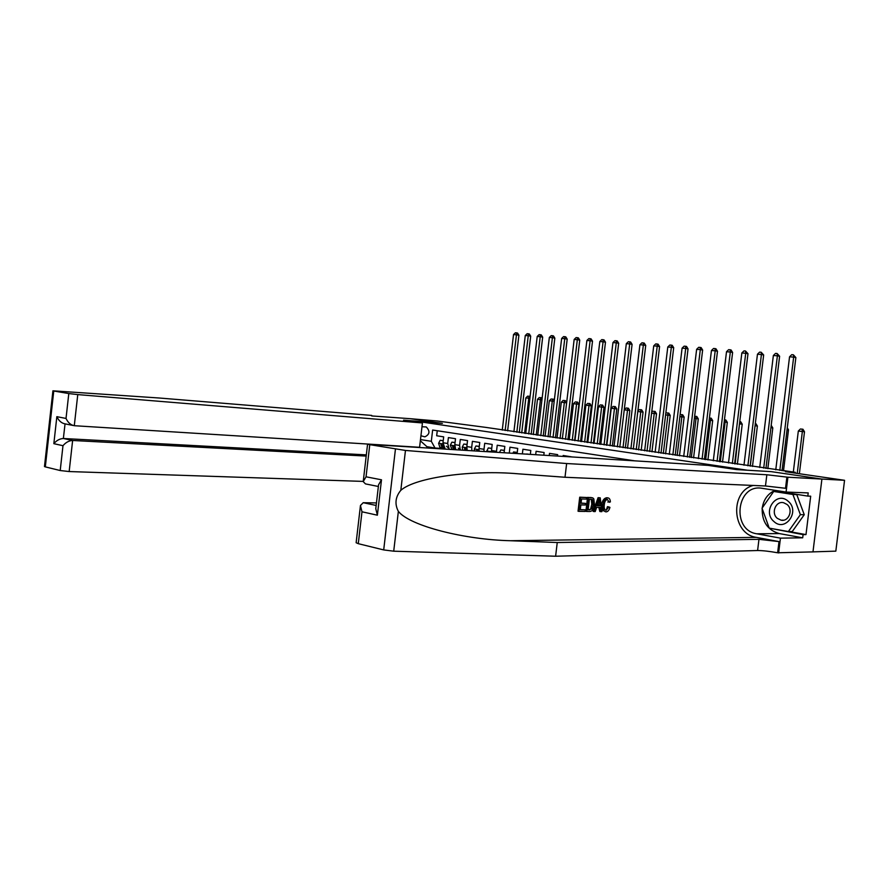 <?xml version="1.0" encoding="UTF-8"?>
<svg xmlns="http://www.w3.org/2000/svg" width="889" height="889" viewBox="0 0 889 889"><rect width="100%" height="100%" fill="white"/><g stroke="black" fill="none" stroke-linecap="round" stroke-linejoin="round"><path stroke-width="1.33" d="M812.979 551.869L835.827 551.147L844.55 480.304L821.825 479.06L771.141 471.626L747.416 470.225L416.13 421.208L416.03 421.997M416.13 421.208L442.378 423.386L410.551 418.719L436.843 420.953L485.983 427.409L795.299 472.292L785.32 471.681L844.55 480.304M571.471 456.846L563.17 455.501L563.07 456.324M557.525 455.979L557.681 454.646L549.513 453.379L549.269 455.457M543.812 455.124L544.124 452.534L536.1 451.279L535.711 454.612M530.355 454.279L530.8 450.456L522.921 449.223L522.388 453.779M517.12 453.457L517.709 448.412L509.964 447.2L509.286 452.968M505.174 452.712L504.119 452.534L504.841 446.4L497.229 445.222L496.507 451.323L491.484 450.512L491.417 451.845M491.484 450.512L492.195 444.433L484.716 443.267L483.994 449.312L479.049 448.523L479.093 451.079M479.049 448.523L479.76 442.489L472.403 441.344L471.692 447.345L466.836 446.567L467.17 450.334M466.836 446.567L467.536 440.588L460.291 439.455L459.591 445.411L454.812 444.644L455.746 449.623M454.812 444.644L455.512 438.71L448.389 437.599L447.7 443.5L449.223 449.212M420.93 435.766L424.886 436.843C429.798 434.399 430.243 431.098 426.231 426.942L421.986 426.753M634.279 460.769L432.632 430.032L431.321 441.311L435.021 448.023L441.288 448.423M420.486 439.566L431.321 441.311M437.266 430.743L436.677 435.766L443.678 436.866L442.989 442.744L445.156 448.956M435.021 448.023L426.942 446.689L426.809 447.812M795.199 473.115L795.299 472.292M458.279 448.167L460.246 449.901L459.591 445.411M471.892 450.634L471.692 447.345M483.972 451.39L483.994 449.312M496.451 452.168L496.507 451.323M426.942 446.689L420.341 440.788M443.222 440.777L440.155 440.288L438.61 443.311L439.788 447.123L441.655 448.745M446.478 446.256L448.3 447.834M443.233 440.655L440.155 440.288M444.811 448.934L441.522 444.022L440.822 444.878L443.589 448.867M505.152 430.509L516.453 334.809L513.531 334.575L502.263 430.087M513.531 334.575L515.376 332.775L516.542 332.875L517.531 333.042L518.909 335.22L507.619 430.865M518.909 335.22L516.453 334.809L516.542 332.875M524.599 433.332L528.755 398.228L525.866 397.872L521.721 432.91M528.644 396.216L529.8 396.361L528.644 396.216M529.888 398.35L528.755 398.228L528.844 396.25M527.688 396.105L525.866 397.872M788.154 501.24C776.586 490.484 761.873 511.631 773.908 521.499C785.309 532.511 800.489 511.186 788.154 501.24M787.054 504.474L783.665 502.741C775.819 500.551 770.741 513.064 777.297 518.331L781.053 520.176C788.787 522.01 793.555 509.597 787.054 504.474M773.708 491.45L796.788 494.617L804.256 514.709L792.277 531.522L788.376 531.555L769.241 528.133L762.04 508.208L773.708 491.45L792.91 494.484L800.389 514.664L788.376 531.555M796.788 494.617L792.91 494.484M804.256 514.709L800.389 514.664M422.431 422.953L77.765 394.594L74.287 425.709L419.586 447.289L422.431 422.953L403.539 420.141L442.211 423.364L410.496 418.708L371.669 415.941M363.245 481.405L69.164 471.548L60.208 470.537L45.317 466.881L44.472 466.569L52.918 390.816L159.198 398.005L371.724 415.419M60.208 470.537L62.986 445.7L53.84 443.678L56.852 416.663L66.019 418.441L68.797 393.56L53.762 391.004L45.317 466.881M366.19 456.079L72.631 440.477L69.164 471.548M52.918 390.816L53.762 391.004M68.797 393.56L77.765 394.594M366.324 454.879L63.419 438.499L72.587 440.466C68.953 440.677 65.753 442.422 62.986 445.7M53.84 443.678C56.574 440.422 59.741 438.699 63.363 438.499L65.053 423.864C61.519 423.208 58.785 420.797 56.852 416.663M66.019 418.441C67.986 422.619 70.742 425.042 74.287 425.709M585.295 509.83L585.106 511.442L578.883 511.364L580.55 497.351L586.551 497.496L586.362 499.107L581.562 498.996L581.05 503.296L585.529 503.396L585.329 504.996L580.861 504.919L580.284 509.764L585.295 509.83L580.306 509.575M585.529 503.396L581.084 503.063M586.551 497.496L579.717 497.195L578.039 511.208L578.883 511.364M591.696 497.64L587.562 497.396L585.895 511.308L586.729 511.464L588.396 497.551L592.73 497.862L593.819 498.885L594.452 504.563C593.93 508.975 592.363 511.286 589.751 511.497L586.729 511.464M608.843 506.919L609.932 507.386C609.143 510.264 607.854 511.753 606.076 511.875C603.62 511.475 602.642 509.075 603.142 504.696C603.687 500.585 605.176 498.307 607.62 497.862L607.732 497.862C609.332 497.984 610.21 499.329 610.387 501.907L609.198 502.296L607.398 499.44C605.631 499.896 604.609 501.652 604.298 504.719C603.82 507.919 604.442 509.775 606.165 510.297L608.843 506.919L607.431 506.663L606.587 509.175M607.809 502.041L609.032 501.663M607.732 497.862L606.82 497.729C604.153 498.118 602.431 500.351 601.664 504.43L603.187 510.864M753.25 485.45C729.536 491.484 731.903 534.033 756.295 537.367L778.997 541.59L777.631 552.78L812.979 551.891L821.914 479.071L771.396 471.659L736.381 469.57L708.222 465.392L367.557 444.3L405.462 450.445L566.637 463.536L766.84 474.759L787.898 477.215L821.914 479.071M566.637 463.536L565.004 477.26L518.365 473.826C473.015 469.725 415.752 477.115 400.817 490.317C395.349 496.973 394.538 503.996 398.361 511.386C410.051 526.066 464.791 539.712 510.453 540.723L557.247 542.523L758.962 539.323L778.997 541.59M600.231 497.851L598.086 497.662L593.141 511.397L593.974 511.553L598.919 497.818L600.231 497.851L601.853 511.653L600.631 511.642L600.197 507.397L596.675 507.341L595.219 511.564L593.974 511.553M598.853 507.375L599.797 511.475L600.631 511.642M376.458 502.93L363.279 502.707L376.158 505.463L363.279 502.707M557.247 542.523L555.614 556.225L757.606 550.524C762.773 550.547 769.441 551.302 777.631 552.78M786.887 477.071L785.52 488.283L765.473 485.983L565.004 477.26M369.757 444.844L366.046 476.804L381.492 479.804L377.381 515.198L361.979 511.786L358.278 543.679L383.704 549.924L395.427 449.223M398.361 511.386L393.716 551.191L555.614 556.225M787.898 477.215L786.087 492.073L808.212 492.906L807.812 496.106L774.463 490.85L774.041 491.461M789.032 531.555L805.99 534.589L810.69 496.195L807.812 496.106M805.99 534.589L803.089 534.622L802.7 537.812L780.453 538.145L778.642 552.969M786.087 492.073L762.273 488.339C736.625 483.305 730.947 530.077 756.739 533.789L780.453 538.145M393.716 551.191L383.704 549.924M358.278 543.679L356.133 542.735L360.456 505.497L363.223 502.696M802.7 537.812L779.275 533.567C767.64 530.155 761.951 521.843 762.184 508.608M762.273 507.875C763.651 499.429 767.929 493.584 775.108 490.35M769.685 528.21L803.089 534.622M772.141 528.644L769.852 528.655M366.046 476.804L363.223 481.605L365.457 483.894L378.37 486.483M381.492 479.804L378.57 484.761L375.78 508.686L377.381 515.198M361.979 511.786L360.456 505.497M603.142 504.696L601.664 504.43M598.519 501.952L597.208 505.752L600.031 505.808L599.386 499.418L598.519 501.952L599.664 502.174M598.919 497.818L598.086 497.662M600.031 505.808L597.297 505.508M598.297 502.585L598.564 505.53M588.118 509.875L591.941 508.941L593.285 504.508L592.441 499.54L589.396 499.185L588.118 509.875M588.396 497.551L587.562 497.396M589.851 509.897L588.14 509.686M591.941 508.941L588.74 509.686M593.285 504.508L591.796 504.23L590.718 508.719M592.441 499.54L591.307 499.34L591.796 504.23M580.55 497.351L579.717 497.195M455.046 442.655L451.89 442.155L450.323 445.2L451.89 449.378M455.057 442.533L451.89 442.155M455.101 449.578L453.279 445.922L452.568 446.778L453.857 449.501M516.842 432.198L528.244 335.753L525.277 335.52L513.898 431.776M525.277 335.52L527.144 333.708L528.322 333.808L529.311 333.975L530.7 336.164L519.298 432.565M530.7 336.164L528.244 335.753L528.322 333.808M467.069 444.567L463.814 444.044L462.236 447.111L462.691 450.056M467.081 444.433L463.814 444.044M466.258 450.279L465.236 447.845L464.503 448.712L464.869 450.19M528.711 433.932L540.223 336.72L537.212 336.475L525.732 433.499M537.212 336.475L539.09 334.653L540.29 334.753L541.279 334.92L542.679 337.131L531.166 434.288M542.679 337.131L540.223 336.72L540.29 334.753M479.293 446.5L475.937 445.978L474.337 449.067L474.393 450.79M479.304 446.378L475.937 445.978M478.126 451.023L477.393 449.812L476.671 450.934M540.779 435.677L552.391 337.709L549.335 337.453L537.745 435.243M549.335 337.453L551.224 335.62L552.447 335.72L553.425 335.886L554.836 338.12L543.223 436.032M554.836 338.12L552.391 337.709L552.447 335.72M491.717 448.478L488.272 447.934L486.605 451.545M491.739 448.345L488.272 447.934M553.036 437.466L564.759 338.698L561.648 338.453L549.947 437.01M561.648 338.453L563.559 336.598L564.804 336.698L565.771 336.864L567.193 339.109L555.469 437.821M567.193 339.109L564.759 338.698L564.804 336.698M536.245 435.021L540.434 399.65L537.501 399.283L533.311 434.599M540.29 397.616L541.457 397.761L540.29 397.616M541.946 399.817L540.434 399.65L540.501 397.65M542.068 398.728L541.457 397.761M539.323 397.505L537.501 399.283M548.057 436.743L552.291 401.095L549.313 400.728L545.09 436.31M552.102 399.039L553.302 399.183L552.102 399.039M554.191 401.306L552.291 401.095L552.347 399.083M554.258 400.706L553.302 399.183M551.158 398.939L549.313 400.728M560.07 438.488L564.337 402.561L561.303 402.184L557.047 438.044M564.115 400.483L565.326 400.639L564.115 400.483M566.637 402.817L564.337 402.561L564.382 400.528M566.649 402.717L565.326 400.639M563.17 400.383L561.303 402.184M572.26 440.255L576.572 404.051L573.494 403.673L569.193 439.811M576.316 401.961L577.539 402.106L576.316 401.961M576.594 401.995L576.572 404.051L578.939 404.306L574.616 440.6M578.939 404.306L577.539 402.106M575.361 401.85L573.494 403.673M504.363 450.49L500.818 449.923L499.529 452.357M504.374 450.356L500.818 449.923M565.482 439.277L577.328 339.709L574.161 339.454L562.348 438.822M574.161 339.454L576.083 337.587L577.35 337.687L578.328 337.853L579.75 340.12L567.915 439.622M579.75 340.12L577.328 339.709L577.35 337.687M584.651 442.055L588.996 405.562L585.873 405.173L581.528 441.6M588.707 403.45L589.952 403.595L588.707 403.45M589.007 403.495L588.996 405.562L591.352 405.817L586.996 442.4M591.352 405.817L589.952 403.595M587.762 403.339L585.873 405.173M517.231 452.534L513.575 451.945L512.909 453.19M517.242 452.401L513.575 451.945M578.139 441.111L590.096 340.743L586.884 340.476L574.961 440.644M586.884 340.476L588.818 338.598L590.107 338.698L591.074 338.865L592.519 341.154L580.561 441.466M592.519 341.154L590.096 340.743L590.107 338.698M597.23 443.889L601.62 407.095L598.453 406.706L594.063 443.422M601.286 404.962L602.564 405.117L601.286 404.962M601.62 405.017L601.62 407.095L603.975 407.362L599.575 444.222M603.975 407.362L602.564 405.117M600.353 404.862L598.453 406.706M528.299 454.157L526.555 454.012M591.007 442.978L603.075 341.787L599.819 341.52L587.773 442.511M599.819 341.52L601.764 339.62L603.075 339.731L604.042 339.898L605.487 342.198L593.419 443.333M605.487 342.198L603.075 341.787L603.075 339.731M610.021 445.745L614.455 408.662L611.232 408.262L606.809 445.278M614.077 406.506L615.377 406.662L614.077 406.506M614.432 406.551L614.455 408.662L616.799 408.918L612.354 446.078M616.799 408.918L615.377 406.662M613.143 406.395L611.232 408.262M604.087 444.878L616.277 342.843L612.954 342.576L600.797 444.4M612.954 342.576L614.932 340.665L616.255 340.776L617.222 340.943L618.677 343.265L606.487 445.233M618.677 343.265L616.277 342.843L616.255 340.776M623.022 447.634L627.501 410.24L624.245 409.851L626.145 407.962L628.39 408.229L626.145 407.962M627.456 408.129L627.501 410.24L629.823 410.507L625.334 447.967M629.823 410.507L628.39 408.229M617.388 446.811L629.701 343.932L626.323 343.654L614.043 446.334M626.323 343.654L628.312 341.732L629.656 341.832L630.612 341.998L632.09 344.343L619.777 447.167M632.09 344.343L629.701 343.932L629.656 341.832M636.224 449.556L640.747 411.863L637.802 411.496M640.291 409.662L641.625 409.818L640.291 409.662M640.702 409.718L640.747 411.863L643.069 412.118L638.535 449.89M643.069 412.118L641.625 409.818M639.369 409.562L637.858 411.029M630.901 448.778L643.347 345.032L639.913 344.754L627.501 448.289M639.913 344.754L641.914 342.81L643.28 342.91L644.236 343.087L645.725 345.443L633.29 449.123M645.725 345.443L643.347 345.032L643.28 342.91M649.659 451.501L654.226 413.496L651.581 413.174M653.726 411.285L655.082 411.44L653.726 411.285M654.16 411.34L654.226 413.496L656.526 413.752L651.959 451.834M656.526 413.752L655.082 411.44M652.804 411.174L651.693 412.252M644.658 450.779L657.227 346.143L653.726 345.865L641.191 450.279M653.726 345.865L655.749 343.899L657.149 344.01L658.093 344.187L659.582 346.566L647.025 451.123M659.582 346.566L657.227 346.143L657.149 344.01M663.316 453.49L667.928 415.163L665.605 414.885M667.372 412.918L668.75 413.085L667.372 412.918M667.839 412.985L667.928 415.163L670.217 415.419L665.594 453.823M670.217 415.419L668.75 413.085M666.461 412.818L665.772 413.485M658.649 452.812L671.339 347.277L667.783 346.999L655.126 452.301M667.783 346.999L669.828 345.021L671.239 345.132L672.184 345.299L673.695 347.699L661.005 453.157M673.695 347.699L671.339 347.277L671.239 345.132M677.196 455.501L681.852 416.863L679.874 416.619M681.263 414.596L682.663 414.763L681.263 414.596M681.752 414.663L681.852 416.863L684.141 417.119L679.463 455.835M684.141 417.119L682.663 414.763M672.873 454.879L685.697 348.444L682.085 348.144L669.295 454.357M682.085 348.144L684.141 346.154L685.586 346.266L686.519 346.432L688.042 348.866L675.218 455.224M688.042 348.866L685.697 348.444L685.586 346.266M691.32 457.557L696.02 418.586L694.387 418.386M695.376 416.296L696.798 416.463L695.376 416.296M695.898 416.363L696.02 418.586L698.287 418.841L693.576 457.891M698.287 418.841L696.798 416.463M687.353 456.979L700.31 349.61L696.632 349.321L683.708 456.457M696.632 349.321L698.71 347.31L700.176 347.421L701.11 347.588L702.632 350.044L689.686 457.324M702.632 350.044L700.31 349.61L700.176 347.421M705.677 459.646L710.433 420.341L709.144 420.186M709.733 418.03L711.189 418.197L709.733 418.03M710.289 418.097L710.433 420.341L712.689 420.586L707.922 459.969M712.689 420.586L711.189 418.197M702.088 459.124L715.189 350.811L711.444 350.51L698.376 458.58M711.444 350.51L713.534 348.477L715.023 348.599L715.945 348.766L717.49 351.233L704.399 459.457M717.49 351.233L715.189 350.811L715.023 348.599M720.29 461.769L725.091 422.131L724.179 422.019M724.446 419.808L725.813 419.964L724.446 419.797M724.924 419.864L725.091 422.131L727.324 422.375L722.513 462.091M727.324 422.375L725.813 419.964M717.079 461.302L730.325 352.033L726.513 351.722L713.3 460.758M726.513 351.722L728.613 349.677L730.136 349.799L731.058 349.966L732.614 352.455L719.379 461.635M732.614 352.455L730.325 352.033L730.136 349.799M735.147 463.925L739.481 423.875M739.748 421.642L740.704 421.753L739.748 421.642M739.815 421.653L740.004 423.942L742.226 424.186L737.359 464.247M742.226 424.186L740.704 421.753M732.347 463.525L745.727 353.277L741.848 352.955L728.502 462.958M741.848 352.955L743.971 350.888L745.527 351.011L747.993 353.7L734.625 463.847M747.993 353.7L745.727 353.277L745.527 351.011M750.272 466.125L755.05 425.775M755.128 425.164L755.183 425.787L757.384 426.031L752.472 466.447M757.384 426.031L755.85 423.575M747.882 465.78L761.417 354.533L757.461 354.222L743.971 465.214M757.461 354.222L759.606 352.133L761.184 352.255L763.662 354.967L750.138 466.103M763.662 354.967L761.417 354.533L761.184 352.255M770.907 427.698L772.808 427.909L767.84 468.681M772.808 427.909L771.263 425.431M763.707 468.081L777.386 355.822L773.363 355.5L759.717 467.503M773.363 355.5L775.53 353.389L777.13 353.522L779.62 356.245L765.951 468.403M779.62 356.245L777.386 355.822L777.13 353.522M787.054 429.665L788.51 429.82L783.498 470.87M788.51 429.82L787.276 427.842M779.82 470.414L793.655 357.134L789.554 356.8L775.764 469.825M789.554 356.8L791.732 354.678L793.377 354.811L795.866 357.556L782.042 470.737M795.866 357.556L793.655 357.134L793.377 354.811M797.233 473.415L802.356 431.532L798.322 431.043L793.321 472.003M801.322 429.054L802.934 429.243L801.322 429.054M802.067 429.154L802.356 431.532L804.501 431.765L799.367 473.726M804.501 431.765L802.934 429.243M800.467 428.954L798.322 431.043M447.7 443.5L442.989 442.744M442.922 443.922L438.655 443.233M442 447.489L439.788 447.123M444.011 447.812L443.4 447.712M442.2 444.967L440.822 444.878M72.887 425.431L65.053 423.864M510.453 540.723L756.295 537.367M758.962 539.323L757.606 550.524M765.473 485.983L766.84 474.759M405.462 450.445L400.817 490.317M779.275 533.567L756.739 533.789M591.274 497.618L590.44 497.473M454.746 445.822L450.367 445.122M453.746 449.401L451.501 449.034M453.968 446.867L452.568 446.778M466.769 447.756L462.269 447.034M465.936 448.801L464.503 448.712M478.982 449.723L474.37 448.989M478.093 450.767L476.648 450.679M491.406 451.734L486.683 450.967M783.52 520.187L781.053 520.176M63.363 438.499L72.587 440.466M367.557 444.3L363.223 481.605M606.82 497.729L607.62 497.862"/></g></svg>
